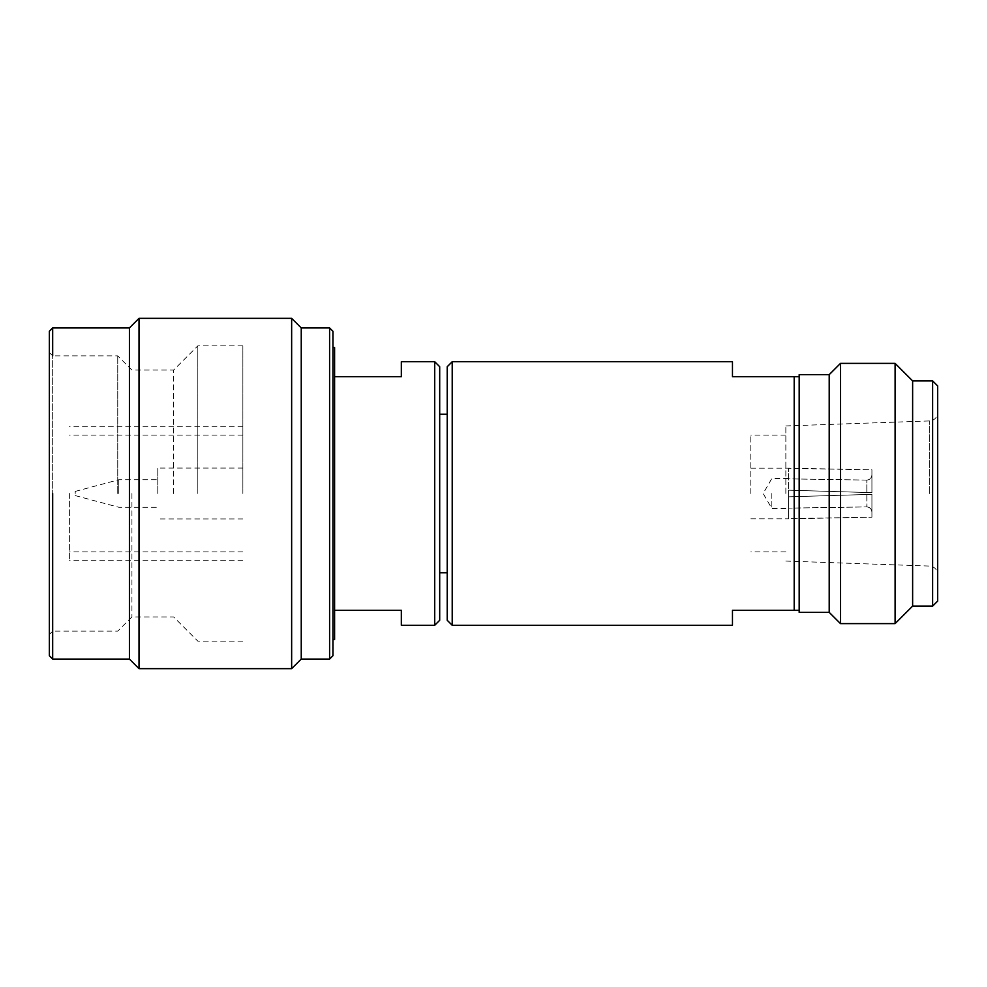 <?xml version="1.0" encoding="UTF-8"?>
<svg xmlns="http://www.w3.org/2000/svg" width="987" height="987" viewBox="0 0 987 987"><rect width="100%" height="100%" fill="white"/><g stroke="black" fill="none" stroke-linecap="round" stroke-linejoin="round"><path stroke-width="0.74" stroke-dasharray="4.93 3.7" d="M866.82 494.487L788.514 496.831L871.928 494.339L866.919 494.487L871.928 494.339L871.928 517.176L871.928 494.339L788.514 496.831L866.82 494.487L866.919 506.911L788.514 508.132L788.514 518.631L788.514 496.831L788.514 518.631L871.928 517.176L788.514 518.854L788.514 508.132L866.82 506.911L866.82 494.487M866.82 480.089L788.514 478.868L788.514 468.369L871.928 469.824L871.928 475.068C871.459 478.115 869.794 479.793 866.919 480.089C869.769 479.805 871.435 478.14 871.928 475.068L871.928 492.661L788.514 490.169L871.928 492.661L866.82 492.513L871.928 492.661L871.928 469.824L788.514 468.146L788.514 490.169L866.82 492.513L788.514 490.169L788.514 493.5L788.514 468.369L788.514 478.868L866.82 480.089L866.82 492.513L866.82 480.089M447.21 366.72L447.21 620.28M452.219 361.711L452.219 625.289M49.35 331.274L49.35 655.726M52.681 327.931L52.681 493.5L52.681 355.875L49.35 352.544M75.209 493.5L75.209 491.415L75.209 493.5M118.785 493.5L118.785 479.744L118.785 493.5M157.784 493.5L157.784 468.06L157.784 493.5M242.864 493.5L242.864 345.869L242.864 493.5M69.374 493.5L69.374 560.221L69.374 493.5M197.819 493.5L197.819 345.869L197.819 493.5M173.626 493.5L173.626 370.051L173.626 493.5M131.925 493.5L131.925 616.949L131.925 493.5M117.749 493.5L117.749 355.875L117.749 493.5M242.864 641.131L197.819 641.131L173.626 616.949L131.925 616.949L117.749 631.125L52.681 631.125L52.681 493.5L52.681 659.069M129.42 327.931L129.42 659.069M139.019 668.655L139.019 318.345M291.646 318.345L291.646 668.655M301.245 659.069L301.245 327.931M332.94 331.274L332.94 655.726M329.596 327.931L329.596 659.069M799.186 374.641L799.186 493.5L799.186 376.726L732.465 376.726L732.465 361.711M750.811 493.5L750.811 435.119L750.811 493.5M788.514 490.169L788.514 508.132L788.514 490.169M771.834 493.5L771.834 508.515L771.834 493.5M871.928 469.824L871.928 492.661L871.928 469.824M871.928 494.339L871.928 511.932L871.928 494.339M871.928 517.176L871.928 511.932C871.459 508.885 869.794 507.207 866.919 506.911C869.769 507.195 871.435 508.86 871.928 511.932L871.928 517.176M785.849 493.5L785.849 425.94L785.849 493.5M937.65 385.905L937.65 601.095M912.63 380.896L912.63 606.104M932.641 380.896L932.641 606.104M895.11 623.611L895.11 363.389M840.48 363.389L840.48 623.611M829.216 612.359L829.216 374.641M794.19 376.726L794.19 610.274L799.186 610.274L799.186 493.5L799.186 612.359M799.186 610.274L799.186 376.726M794.19 610.274L732.465 610.274L732.465 625.289M447.21 493.5L447.21 572.744L447.21 493.5M439.696 366.72L439.696 620.28M401.339 361.711L401.339 376.726L334.605 376.726L334.605 610.274L334.605 376.726M334.605 610.274L401.339 610.274L401.339 625.289M434.699 361.711L434.699 625.289M334.605 347.535L334.605 639.465M332.94 493.5L332.94 347.535L332.94 493.5M929.606 493.5L929.606 420.931L929.606 493.5M75.209 491.415L118.785 479.744L157.784 479.744M75.209 495.585L118.785 507.256L157.784 507.256M242.864 518.94L157.784 518.94M242.864 468.06L157.784 468.06M242.864 560.221L69.374 560.221M242.864 426.779L69.374 426.779M242.864 551.881L69.374 551.881M242.864 435.119L69.374 435.119M242.864 345.869L197.819 345.869L173.626 370.051L131.925 370.051L117.749 355.875L52.681 355.875M52.681 631.125L49.35 634.456M750.811 468.146L788.514 468.146M788.514 478.485L771.834 478.485L763.161 493.5L771.834 508.515L788.514 508.515M750.811 518.854L788.514 518.854M785.849 551.881L750.811 551.881M785.849 435.119L750.811 435.119M785.849 425.94L929.606 420.931C934.516 420.302 937.194 417.526 937.65 412.591M785.849 561.06L929.606 566.069C934.516 566.698 937.194 569.474 937.65 574.409"/><path stroke-width="1.48" d="M434.699 361.711L434.699 625.289L439.696 620.28L439.696 366.72L434.699 361.711L401.339 361.711L401.339 376.726L334.605 376.726M452.219 625.289L447.21 620.28L447.21 366.72L452.219 361.711L452.219 625.289L732.465 625.289L732.465 610.274L794.19 610.274L794.19 376.726L732.465 376.726L732.465 361.711L452.219 361.711M932.641 380.896L932.641 606.104L937.65 601.095L937.65 385.905L932.641 380.896L912.63 380.896L895.11 363.389L840.48 363.389L840.48 623.611L895.11 623.611L895.11 363.389M329.596 327.931L329.596 659.069L332.94 655.726L332.94 331.274L329.596 327.931L301.245 327.931L301.245 659.069L291.646 668.655L291.646 318.345L139.019 318.345L139.019 668.655L129.42 659.069L129.42 327.931L52.681 327.931L49.35 331.274L49.35 655.726L52.681 659.069L52.681 493.5L52.681 631.125M52.681 355.875L52.681 327.931M794.19 376.726L799.186 376.726L799.186 374.641L829.216 374.641L840.48 363.389M932.641 606.104L912.63 606.104L912.63 380.896M829.216 374.641L829.216 612.359L840.48 623.611M829.216 612.359L799.186 612.359L799.186 610.274L794.19 610.274M799.186 376.726L799.186 610.274M434.699 625.289L401.339 625.289L401.339 610.274L334.605 610.274M332.94 639.465L334.605 639.465L334.605 347.535L332.94 347.535M129.42 659.069L52.681 659.069M129.42 327.931L139.019 318.345M291.646 668.655L139.019 668.655M301.245 327.931L291.646 318.345M329.596 659.069L301.245 659.069M912.63 606.104L895.11 623.611M447.21 414.256L439.696 414.256M447.21 572.744L439.696 572.744"/></g></svg>
